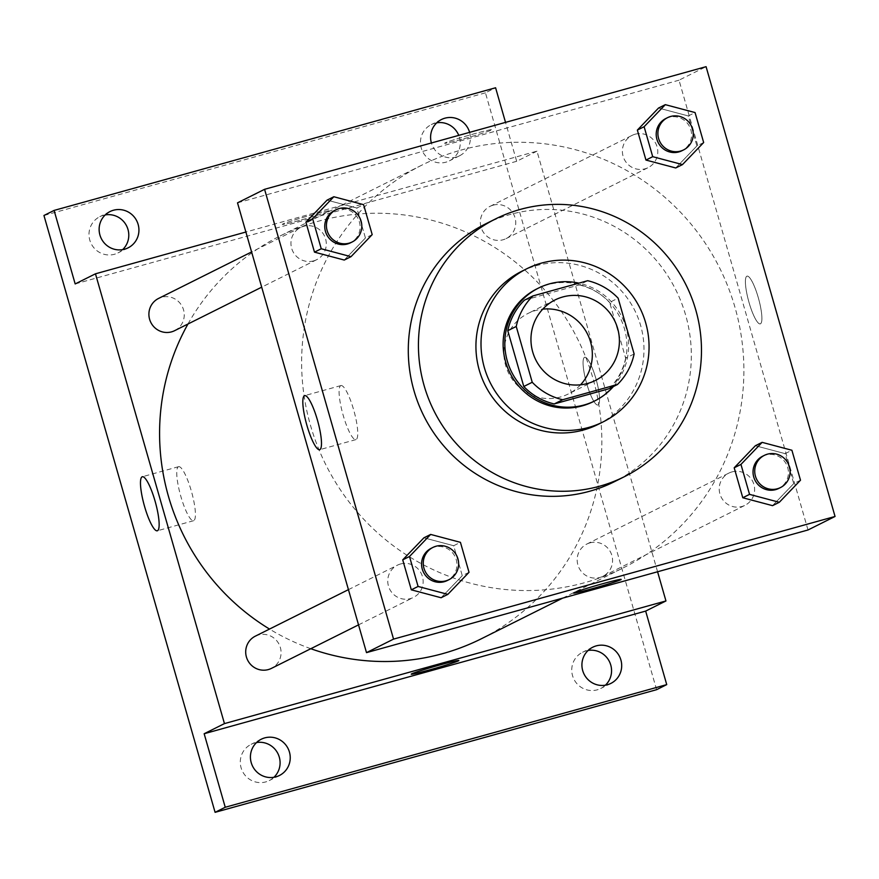 <?xml version="1.0" encoding="UTF-8"?>
<svg xmlns="http://www.w3.org/2000/svg" width="879" height="879" viewBox="0 0 879 879"><rect width="100%" height="100%" fill="white"/><g stroke="black" fill="none" stroke-linecap="round" stroke-linejoin="round"><path stroke-width="0.66" stroke-dasharray="4.39 3.3" d="M580.547 384.804A45.027 44.027 -116.5 0 1 568.241 394.012A45.027 44.027 -116.5 0 1 508.743 373.41A45.027 44.027 -116.5 0 1 527.993 313.451A45.027 44.027 -116.5 0 1 535.718 310.485A45.027 44.027 -116.5 0 1 542.75 309.144M634.122 353.962L625.661 358.192L609.663 302.387L618.124 298.168M524.455 300.146L579.228 284.939L587.677 280.709M579.228 284.939A61.343 59.981 -116.5 0 1 609.663 302.387M625.661 358.192A61.343 59.981 -116.5 0 1 608.993 388.738M613.388 386.54A63.035 61.629 63.5 0 0 626.156 327.933A63.035 61.629 63.5 0 0 578.92 283.148M536.86 288.894A63.035 61.629 -116.5 0 1 547.672 284.741A63.035 61.629 -116.5 0 1 624.464 328.779A63.035 61.629 -116.5 0 1 593.204 401.681M598.192 424.348A85.549 83.648 63.5 0 0 640.615 325.417A85.549 83.648 63.5 0 0 521.719 271.292M485.417 223.991A144.09 140.882 -116.5 0 1 510.128 214.487A144.09 140.882 -116.5 0 1 685.653 315.154A144.09 140.882 -116.5 0 1 614.212 481.791M800.494 480.22L793.726 483.604L772.553 505.656L793.726 483.604L785.134 453.641L755.369 445.73L785.134 453.641L791.902 450.257M469.023 572.306L462.266 575.679L441.093 597.742L462.266 575.679L453.674 545.716L423.909 537.816L453.674 545.716L460.431 542.343M703.661 142.53L696.893 145.914L675.72 167.966L696.893 145.914L688.301 115.94L658.536 108.04L688.301 115.94L695.069 112.567M372.191 234.616L365.433 237.989L344.26 260.052L365.433 237.989L356.841 208.026L327.076 200.126L356.841 208.026L363.598 204.653M807.999 529.982L679.017 80.187L706.079 66.672M746.831 276.226A24.766 5.109 -105.5 0 0 748.864 301.86A24.766 5.109 -105.5 0 0 760.28 323.879A24.766 5.109 -105.5 0 0 758.577 298.651A24.766 5.109 -105.5 0 0 747.018 276.149A24.766 5.109 -105.5 0 0 746.831 276.226A24.766 5.109 -105.5 0 0 748.853 301.86A24.766 5.109 -105.5 0 0 760.269 323.879A24.766 5.109 -105.5 0 0 758.566 298.651A24.766 5.109 -105.5 0 0 747.018 276.16A24.766 5.109 -105.5 0 0 746.82 276.226M460.75 150.166A225.134 220.124 -116.5 0 1 728.251 287.389A225.134 220.124 -116.5 0 1 623.376 567.812A225.134 220.124 -116.5 0 1 325.845 464.793A225.134 220.124 -116.5 0 1 422.129 165.01A225.134 220.124 -116.5 0 1 460.75 150.166M679.017 80.187L237.517 202.84M400.483 563.999A18.009 17.613 -116.5 0 1 413.493 597.412A18.009 17.613 -116.5 0 1 389.683 589.172A18.009 17.613 -116.5 0 1 400.483 563.999M731.943 471.913A18.009 17.613 -116.5 0 1 744.952 505.326A18.009 17.613 -116.5 0 1 721.154 497.085A18.009 17.613 -116.5 0 1 731.943 471.913M635.11 134.223A18.009 17.613 -116.5 0 1 648.12 167.636A18.009 17.613 -116.5 0 1 624.321 159.396A18.009 17.613 -116.5 0 1 635.11 134.223M313.572 260.898A18.009 17.613 63.5 0 0 324.362 235.737A18.009 17.613 63.5 0 0 300.563 227.496A18.009 17.613 63.5 0 0 313.572 260.898M463.76 138.761A24.766 0.978 164 0 0 492.218 129.62A24.766 0.978 164 0 0 468.144 135.509A24.766 0.978 164 0 0 444.609 143.266A24.766 0.978 164 0 0 463.76 138.761A24.766 0.978 164 0 0 492.218 129.62A24.766 0.978 164 0 0 468.144 135.509A24.766 0.978 164 0 0 444.609 143.277A24.766 0.978 164 0 0 463.76 138.772M573.58 593.061L573.58 593.061A24.766 0.978 -16 0 1 602.038 583.909A24.766 0.978 -16 0 1 621.189 579.404L621.2 579.415M340.7 385.661A28.04 5.779 74.5 0 1 340.92 385.573A28.04 5.779 74.5 0 1 353.995 411.042A28.04 5.779 74.5 0 1 355.929 439.61A28.04 5.779 74.5 0 1 343.008 414.679A28.04 5.779 74.5 0 1 340.7 385.661M187.963 324.01A225.134 220.124 -116.5 0 1 280.082 235.979A225.134 220.124 -116.5 0 1 318.703 221.134A225.134 220.124 -116.5 0 1 586.205 358.357A225.134 220.124 -116.5 0 1 481.329 638.78M310.803 648.713A225.134 220.124 -116.5 0 1 269.523 629.067M174.613 330.68A18.009 17.613 63.5 0 0 182.316 306.705A18.009 17.613 63.5 0 0 158.517 298.464M589.897 542.881A18.009 17.613 -116.5 0 1 602.906 576.294A18.009 17.613 -116.5 0 1 579.107 568.054A18.009 17.613 -116.5 0 1 589.897 542.881M493.064 205.192A18.009 17.613 -116.5 0 1 506.073 238.605A18.009 17.613 -116.5 0 1 482.274 230.364A18.009 17.613 -116.5 0 1 493.064 205.192M255.339 636.154A18.009 17.613 -116.5 0 1 279.83 645.944A18.009 17.613 -116.5 0 1 271.446 668.381M657.58 571.768L536.97 151.155L245.889 232.023M656.591 689.685L485.45 92.833L495.591 87.768M536.97 151.155L516.676 161.297L505.524 122.379M584.491 357.335A24.766 5.109 -105.5 0 0 586.524 382.969A24.766 5.109 -105.5 0 0 597.94 404.977A24.766 5.109 -105.5 0 0 596.237 379.75A24.766 5.109 -105.5 0 0 584.689 357.259A24.766 5.109 -105.5 0 0 584.491 357.335A24.766 5.109 -105.5 0 0 586.524 382.969A24.766 5.109 -105.5 0 0 597.94 404.988A24.766 5.109 -105.5 0 0 596.226 379.761A24.766 5.109 -105.5 0 0 584.678 357.259A24.766 5.109 -105.5 0 0 584.48 357.335M516.676 161.297L75.176 283.939M301.42 219.871A24.766 0.978 164 0 0 329.878 210.718A24.766 0.978 164 0 0 305.804 216.619A24.766 0.978 164 0 0 282.269 224.376A24.766 0.978 164 0 0 301.42 219.871A24.766 0.978 164 0 0 329.878 210.729A24.766 0.978 164 0 0 305.804 216.619A24.766 0.978 164 0 0 282.269 224.387A24.766 0.978 164 0 0 301.431 219.882M411.24 674.16L411.251 674.171A24.766 0.978 -16 0 1 411.24 674.16A24.766 0.978 -16 0 1 439.698 665.018A24.766 0.978 -16 0 1 458.86 660.514L458.86 660.514M178.36 466.76A28.04 5.779 74.5 0 1 178.58 466.683A28.04 5.779 74.5 0 1 191.655 492.152A28.04 5.779 74.5 0 1 193.589 520.709A28.04 5.779 74.5 0 1 180.667 495.789A28.04 5.779 74.5 0 1 178.36 466.76M469.606 132.355A20.261 19.81 -116.5 0 1 459.552 155.781A20.261 19.81 -116.5 0 1 431.402 142.969M485.45 92.833L43.95 215.487M256.58 742.546A20.261 19.81 63.5 0 0 241.088 767.752A20.261 19.81 63.5 0 0 273.94 777.278M105.282 214.905A20.261 19.81 63.5 0 0 89.79 240.11A20.261 19.81 63.5 0 0 122.642 249.636M436.753 122.818A20.261 19.81 63.5 0 0 421.25 148.024A20.261 19.81 63.5 0 0 449.411 160.846A20.261 19.81 63.5 0 0 458.75 135.377M588.051 650.46A20.261 19.81 63.5 0 0 572.548 675.676A20.261 19.81 63.5 0 0 605.4 685.202M334.383 210.597A18.009 17.613 -116.5 0 1 358.863 220.387A18.009 17.613 -116.5 0 1 350.479 242.813M365.433 237.989L356.841 208.026M431.215 548.287A18.009 17.613 -116.5 0 1 455.696 558.077A18.009 17.613 -116.5 0 1 447.312 580.514M462.266 575.679L453.674 545.716M665.842 118.511A18.009 17.613 -116.5 0 1 690.334 128.301A18.009 17.613 -116.5 0 1 681.939 150.738M696.893 145.914L688.301 115.94M762.675 456.201A18.009 17.613 -116.5 0 1 787.166 465.991A18.009 17.613 -116.5 0 1 778.772 488.427M793.726 483.604L785.134 453.641M555.056 299.937L527.993 313.451M595.303 380.497L568.241 394.012M340.92 385.573L304.65 395.649M355.929 439.61L319.659 449.685M562.692 598.127L623.376 567.812M280.082 235.979L422.129 165.01M300.563 227.496L251.603 251.954M316.66 259.712L261.7 287.169M602.906 576.294L744.952 505.326M586.809 544.068L728.856 473.1M506.073 238.605L648.12 167.636M489.977 206.378L632.023 135.41M358.533 624.87L413.493 597.412M348.436 589.644L397.385 565.186M178.58 466.683L142.31 476.759M193.589 520.709L157.319 530.784M592.743 647.175L582.601 652.24M610.85 683.422L600.709 688.488M441.445 119.522L431.292 124.598M459.552 155.781L449.411 160.846M109.974 211.608L99.832 216.673M128.092 247.856L117.94 252.932M261.283 739.25L251.13 744.326M279.39 775.509L269.249 780.574"/><path stroke-width="1.32" d="M542.75 309.144A45.027 44.027 -116.5 0 1 587.502 334.064A45.027 44.027 -116.5 0 1 580.547 384.804M562.78 296.97A45.027 44.027 -116.5 0 1 616.278 324.417A45.027 44.027 -116.5 0 1 595.303 380.497A45.027 44.027 -116.5 0 1 535.794 359.896A45.027 44.027 -116.5 0 1 555.056 299.937A45.027 44.027 -116.5 0 1 562.78 296.97M516.237 326.472L532.234 382.266A61.343 59.981 -116.5 0 0 562.67 399.725L617.443 384.508A61.343 59.981 -116.5 0 0 634.122 353.962L618.124 298.168A61.343 59.981 -116.5 0 0 587.677 280.709L532.916 295.926A61.343 59.981 -116.5 0 0 516.237 326.472L507.776 330.691L523.785 386.496L532.234 382.266M507.776 330.691A61.343 59.981 -116.5 0 1 524.455 300.146L532.916 295.926M523.785 386.496A61.343 59.981 -116.5 0 0 554.22 403.944L608.993 388.738L617.443 384.508M578.92 283.148A63.035 61.629 63.5 0 0 538.552 288.048A63.035 61.629 63.5 0 0 511.589 371.993A63.035 61.629 63.5 0 0 594.896 400.835A63.035 61.629 63.5 0 0 613.388 386.54M594.896 400.835L593.204 401.681A63.035 61.629 -116.5 0 1 509.897 372.839A63.035 61.629 -116.5 0 1 536.86 288.894L538.552 288.048M554.22 403.944L562.67 399.725M645.691 322.879A85.549 83.648 63.5 0 0 526.796 268.754A85.549 83.648 63.5 0 0 490.207 382.673A85.549 83.648 63.5 0 0 603.269 421.821A85.549 83.648 63.5 0 0 645.691 322.879M526.796 268.754L521.719 271.292A85.549 83.648 63.5 0 0 485.131 385.211A85.549 83.648 63.5 0 0 598.192 424.348L603.269 421.821M695.805 310.078A144.09 140.882 63.5 0 0 495.558 218.926A144.09 140.882 63.5 0 0 433.929 410.79A144.09 140.882 63.5 0 0 624.354 476.715A144.09 140.882 63.5 0 0 695.805 310.078M624.354 476.715L614.212 481.791A144.09 140.882 -116.5 0 1 423.788 415.855A144.09 140.882 -116.5 0 1 485.417 223.991L495.558 218.926M762.137 442.357L755.369 445.73L734.196 467.793L742.788 497.756L772.553 505.656L779.321 502.283L800.494 480.22L791.902 450.257L762.137 442.357L740.953 464.409L749.545 494.372L779.321 502.283M430.666 534.432L423.909 537.816L402.725 559.868L411.317 589.831L441.093 597.742L447.85 594.358L469.023 572.306L460.431 542.343L430.666 534.432L409.493 556.495L418.085 586.458L447.85 594.358M393.55 639.11L835.05 516.467L706.079 66.672L264.579 189.315L393.55 639.11L366.499 652.636L807.999 529.982L835.05 516.467M665.304 104.656L658.536 108.04L637.363 130.092L645.955 160.066L675.72 167.966L682.489 164.593L703.661 142.53L695.069 112.567L665.304 104.656L644.12 126.719L652.712 156.682L682.489 164.593M333.833 196.742L327.076 200.126L305.892 222.178L314.484 252.141L344.26 260.052L351.018 256.668L372.191 234.616L363.598 204.653L333.833 196.742L312.66 218.805L321.253 248.768L351.018 256.668M264.579 189.315L237.517 202.84L366.499 652.636M304.431 395.737A28.04 5.779 74.5 0 1 304.65 395.649A28.04 5.779 74.5 0 1 317.726 421.118A28.04 5.779 74.5 0 1 319.659 449.685A28.04 5.779 74.5 0 1 306.738 424.755A28.04 5.779 74.5 0 1 304.431 395.737M602.038 583.909A24.766 0.978 -16 0 1 621.2 579.415A24.766 0.978 -16 0 1 597.654 587.172A24.766 0.978 -16 0 1 573.58 593.061A24.766 0.978 -16 0 1 602.038 583.909M621.189 579.404A24.766 0.978 -16 0 1 597.654 587.161A24.766 0.978 -16 0 1 573.58 593.061M562.692 598.127L481.329 638.78A225.134 220.124 -116.5 0 1 310.803 648.713M269.523 629.067A225.134 220.124 -116.5 0 1 187.963 324.01M251.603 251.954L158.517 298.464A18.009 17.613 63.5 0 0 171.526 331.866A18.009 17.613 63.5 0 0 174.613 330.68L261.7 287.169M358.533 624.87L271.446 668.381A18.009 17.613 -116.5 0 1 247.636 660.14A18.009 17.613 -116.5 0 1 255.339 636.154L348.436 589.644M245.889 232.023L95.47 273.808L224.453 723.604L665.952 600.95L657.58 571.768M505.524 122.379L495.591 87.768L54.091 210.422L43.95 215.487L215.091 812.328L656.591 689.685L666.732 684.609L645.658 611.092L665.952 600.95M54.091 210.422L75.176 283.939L95.47 273.808M215.091 812.328L225.244 807.263L666.732 684.609M224.453 723.604L204.159 733.734L225.244 807.263M142.09 476.836A28.04 5.779 74.5 0 1 142.31 476.759A28.04 5.779 74.5 0 1 155.385 502.228A28.04 5.779 74.5 0 1 157.319 530.784A28.04 5.779 74.5 0 1 144.398 505.864A28.04 5.779 74.5 0 1 142.09 476.836M204.159 733.734L645.658 611.092M439.698 665.018A24.766 0.978 -16 0 1 458.86 660.514A24.766 0.978 -16 0 1 435.325 668.282A24.766 0.978 -16 0 1 411.251 674.171A24.766 0.978 -16 0 1 439.698 665.018M458.86 660.514A24.766 0.978 -16 0 1 435.314 668.271A24.766 0.978 -16 0 1 411.24 674.171M582.7 670.6A20.261 19.81 -116.5 0 1 619.519 656.448A20.261 19.81 -116.5 0 1 610.85 683.422A20.261 19.81 -116.5 0 1 582.7 670.6M251.229 762.686A20.261 19.81 -116.5 0 1 288.059 748.523A20.261 19.81 -116.5 0 1 279.39 775.509A20.261 19.81 -116.5 0 1 251.229 762.686M431.402 142.969A20.261 19.81 -116.5 0 1 431.391 142.958A20.261 19.81 -116.5 0 1 441.445 119.522A20.261 19.81 -116.5 0 1 469.606 132.355M99.931 235.045A20.261 19.81 -116.5 0 1 136.761 220.882A20.261 19.81 -116.5 0 1 128.092 247.856A20.261 19.81 -116.5 0 1 99.931 235.045M273.94 777.278A20.261 19.81 63.5 0 0 256.58 742.546M122.642 249.636A20.261 19.81 63.5 0 0 105.282 214.905M458.75 135.377A20.261 19.81 63.5 0 0 436.753 122.818M605.4 685.202A20.261 19.81 63.5 0 0 588.051 650.46M352.171 241.978L350.479 242.813A18.009 17.613 -116.5 0 1 326.68 234.572A18.009 17.613 -116.5 0 1 334.383 210.597L336.075 209.751A18.009 17.613 -116.5 0 1 360.555 219.541A18.009 17.613 -116.5 0 1 352.171 241.978A18.009 17.613 -116.5 0 1 328.361 233.737A18.009 17.613 -116.5 0 1 336.075 209.751M327.076 200.126L305.892 222.178L312.66 218.805M305.892 222.178L314.484 252.141L321.253 248.768M314.484 252.141L344.26 260.052M449.004 579.668L447.312 580.514A18.009 17.613 -116.5 0 1 423.502 572.273A18.009 17.613 -116.5 0 1 431.215 548.287L432.897 547.441A18.009 17.613 -116.5 0 1 457.388 557.231A18.009 17.613 -116.5 0 1 449.004 579.668A18.009 17.613 -116.5 0 1 425.194 571.427A18.009 17.613 -116.5 0 1 432.897 547.441M423.909 537.816L402.725 559.868L409.493 556.495M402.725 559.868L411.317 589.831L418.085 586.458M411.317 589.831L441.093 597.742M683.631 149.891L681.939 150.738A18.009 17.613 -116.5 0 1 658.14 142.497A18.009 17.613 -116.5 0 1 665.842 118.511L667.535 117.665A18.009 17.613 -116.5 0 1 692.026 127.455A18.009 17.613 -116.5 0 1 683.631 149.891A18.009 17.613 -116.5 0 1 659.832 141.651A18.009 17.613 -116.5 0 1 667.535 117.665M658.536 108.04L637.363 130.092L644.12 126.719M637.363 130.092L645.955 160.066L652.712 156.682M645.955 160.066L675.72 167.966M780.464 487.581L778.772 488.427A18.009 17.613 -116.5 0 1 754.973 480.187A18.009 17.613 -116.5 0 1 762.675 456.201L764.367 455.355A18.009 17.613 -116.5 0 1 788.859 465.145A18.009 17.613 -116.5 0 1 780.464 487.581A18.009 17.613 -116.5 0 1 756.665 479.341A18.009 17.613 -116.5 0 1 764.367 455.355M755.369 445.73L734.196 467.793L740.953 464.409M734.196 467.793L742.788 497.756L749.545 494.372M742.788 497.756L772.553 505.656"/></g></svg>
